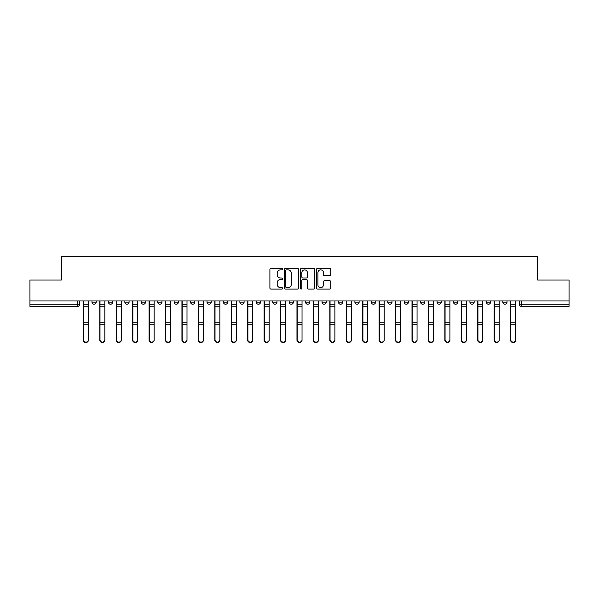 <?xml version="1.0" encoding="UTF-8"?>
<svg xmlns="http://www.w3.org/2000/svg" width="599" height="599" viewBox="0 0 599 599"><rect width="100%" height="100%" fill="white"/><g stroke="black" fill="none" stroke-linecap="round" stroke-linejoin="round"><path stroke-width="0.9" d="M282.646 269.138A0.726 0.726 0 0 0 281.927 268.412L270.935 268.412A1.033 1.033 0 0 0 269.902 269.445L269.902 288.059A1.033 1.033 0 0 0 270.935 289.092L281.927 289.092A0.726 0.726 0 0 0 282.646 288.366A0.726 0.726 0 0 0 281.927 287.64L280.504 287.64A3.309 3.309 0 0 1 277.195 284.33L277.195 282.78A3.309 3.309 0 0 1 280.504 279.471L281.927 279.471A0.726 0.726 0 0 0 282.646 278.752A0.726 0.726 0 0 0 281.927 278.026L280.504 278.026A3.309 3.309 0 0 1 277.195 274.716L277.195 273.166A3.309 3.309 0 0 1 280.504 269.857L281.927 269.857A0.726 0.726 0 0 0 282.646 269.138M502.793 302.136L502.793 300.975L502.793 302.136A2.104 2.104 0 0 0 504.905 304.24A2.104 2.104 0 0 1 502.793 302.136L507.009 302.136A2.104 2.104 0 0 1 504.905 304.24M437.068 302.136L437.068 300.975L437.068 302.136A2.104 2.104 0 0 0 439.172 304.24A2.104 2.104 0 0 1 437.068 302.136L441.283 302.136A2.104 2.104 0 0 1 439.172 304.24M256.312 300.975L256.312 302.136L260.528 302.136A2.104 2.104 0 0 1 258.416 304.24A2.104 2.104 0 0 1 256.312 302.136L256.312 300.975M239.885 300.975L239.885 302.136L244.093 302.136A2.104 2.104 0 0 1 241.989 304.24A2.104 2.104 0 0 1 239.885 302.136L239.885 300.975M157.717 302.136L157.717 300.975L157.717 302.136A2.104 2.104 0 0 0 159.828 304.24A2.104 2.104 0 0 1 157.717 302.136L161.932 302.136A2.104 2.104 0 0 1 159.828 304.24M124.854 300.975L124.854 302.136L129.07 302.136A2.104 2.104 0 0 1 126.966 304.24A2.104 2.104 0 0 1 124.854 302.136L124.854 300.975M108.426 302.136L108.426 300.975L108.426 302.136A2.104 2.104 0 0 0 110.53 304.24A2.104 2.104 0 0 1 108.426 302.136L112.634 302.136A2.104 2.104 0 0 1 110.53 304.24A2.104 2.104 0 0 0 112.634 302.136A2.104 2.104 0 0 1 110.53 304.24M91.991 302.136L91.991 300.975L91.991 302.136A2.104 2.104 0 0 0 94.095 304.24A2.104 2.104 0 0 1 91.991 302.136L96.207 302.136A2.104 2.104 0 0 1 94.095 304.24A2.104 2.104 0 0 0 96.207 302.136A2.104 2.104 0 0 1 94.095 304.24M329.72 275.697A1.033 1.033 0 0 0 330.753 274.664L330.753 269.445A1.033 1.033 0 0 0 329.72 268.412L317.515 268.412A1.033 1.033 0 0 0 316.482 269.445L316.482 288.059A1.033 1.033 0 0 0 317.515 289.092L329.72 289.092A1.033 1.033 0 0 0 330.753 288.059L330.753 281.747A1.033 1.033 0 0 0 329.72 280.714L324.493 280.714A1.033 1.033 0 0 0 323.46 281.747L323.46 284.877A2.763 2.763 0 0 1 320.697 287.64A2.763 2.763 0 0 1 317.927 284.877L317.927 272.627A2.763 2.763 0 0 1 320.697 269.857A2.763 2.763 0 0 1 323.46 272.627L323.46 274.664A1.033 1.033 0 0 0 324.493 275.697L329.72 275.697M29.95 300.975L29.95 280.018L61.338 280.018L61.338 256.522L537.662 256.522L537.662 280.018L569.05 280.018L569.05 300.975L29.95 300.975L29.95 304.24L79.772 304.24L79.772 300.975M298.594 269.445A1.033 1.033 0 0 0 297.561 268.412L285.364 268.412A1.033 1.033 0 0 0 284.33 269.445L284.33 288.059A1.033 1.033 0 0 0 285.364 289.092L297.561 289.092A1.033 1.033 0 0 0 298.594 288.059L298.594 269.445M301.439 268.412L313.636 268.412A1.033 1.033 0 0 1 314.67 269.445L314.67 288.059A1.033 1.033 0 0 1 313.636 289.092L308.418 289.092A1.033 1.033 0 0 1 307.384 288.059L307.384 280.504A1.033 1.033 0 0 0 306.351 279.471L302.884 279.471A1.033 1.033 0 0 0 301.851 280.504L301.851 288.366A0.726 0.726 0 0 1 301.125 289.092A0.726 0.726 0 0 1 300.406 288.366L300.406 269.445A1.033 1.033 0 0 1 301.439 268.412M519.228 300.975L519.228 304.24L569.05 304.24L569.05 306.351L521.332 306.351A2.104 2.104 0 0 1 519.228 304.24L519.228 300.975M569.05 300.975L569.05 304.24M79.772 304.24A2.104 2.104 0 0 1 77.668 306.351A2.104 2.104 0 0 0 79.772 304.24A2.104 2.104 0 0 1 77.668 306.351L29.95 306.351L29.95 304.24M507.009 300.975L507.009 302.136M490.574 300.975L490.574 302.136A2.104 2.104 0 0 1 488.47 304.24A2.104 2.104 0 0 1 486.366 302.136L490.574 302.136A2.104 2.104 0 0 1 488.47 304.24A2.104 2.104 0 0 0 490.574 302.136L490.574 300.975M486.366 300.975L486.366 302.136M474.146 300.975L474.146 302.136A2.104 2.104 0 0 1 472.034 304.24A2.104 2.104 0 0 1 469.93 302.136L474.146 302.136L474.146 300.975M469.93 300.975L469.93 302.136M457.711 300.975L457.711 302.136A2.104 2.104 0 0 1 455.607 304.24A2.104 2.104 0 0 1 453.495 302.136L457.711 302.136M453.495 300.975L453.495 302.136M441.283 300.975L441.283 302.136L441.283 300.975M424.848 300.975L424.848 302.136A2.104 2.104 0 0 1 422.744 304.24A2.104 2.104 0 0 1 420.633 302.136L424.848 302.136A2.104 2.104 0 0 1 422.744 304.24A2.104 2.104 0 0 0 424.848 302.136L424.848 300.975M420.633 300.975L420.633 302.136M408.413 300.975L408.413 302.136A2.104 2.104 0 0 1 406.309 304.24A2.104 2.104 0 0 1 404.205 302.136L408.413 302.136L408.413 300.975M404.205 300.975L404.205 302.136M391.986 300.975L391.986 302.136A2.104 2.104 0 0 1 389.874 304.24A2.104 2.104 0 0 1 387.77 302.136L391.986 302.136M387.77 300.975L387.77 302.136M375.551 300.975L375.551 302.136A2.104 2.104 0 0 1 373.447 304.24A2.104 2.104 0 0 1 371.335 302.136L375.551 302.136L375.551 300.975M371.335 300.975L371.335 302.136M359.115 300.975L359.115 302.136A2.104 2.104 0 0 1 357.011 304.24A2.104 2.104 0 0 1 354.908 302.136L359.115 302.136L359.115 300.975M354.908 300.975L354.908 302.136M342.688 300.975L342.688 302.136A2.104 2.104 0 0 1 340.584 304.24A2.104 2.104 0 0 1 338.472 302.136L342.688 302.136M338.472 300.975L338.472 302.136M326.253 300.975L326.253 302.136A2.104 2.104 0 0 1 324.149 304.24A2.104 2.104 0 0 1 322.045 302.136L326.253 302.136M322.045 300.975L322.045 302.136M309.825 300.975L309.825 302.136A2.104 2.104 0 0 1 307.714 304.24A2.104 2.104 0 0 1 305.61 302.136A2.104 2.104 0 0 0 307.714 304.24M305.61 300.975L305.61 302.136L309.825 302.136M293.39 300.975L293.39 302.136A2.104 2.104 0 0 1 291.286 304.24A2.104 2.104 0 0 1 289.175 302.136L293.39 302.136L293.39 300.975M289.175 300.975L289.175 302.136M276.955 300.975L276.955 302.136A2.104 2.104 0 0 1 274.851 304.24A2.104 2.104 0 0 1 272.747 302.136L276.955 302.136A2.104 2.104 0 0 1 274.851 304.24A2.104 2.104 0 0 0 276.955 302.136L276.955 300.975M272.747 300.975L272.747 302.136M260.528 300.975L260.528 302.136M244.093 300.975L244.093 302.136L244.093 300.975M227.665 300.975L227.665 302.136A2.104 2.104 0 0 1 225.553 304.24A2.104 2.104 0 0 1 223.449 302.136L227.665 302.136L227.665 300.975M223.449 300.975L223.449 302.136M211.23 300.975L211.23 302.136A2.104 2.104 0 0 1 209.126 304.24A2.104 2.104 0 0 1 207.014 302.136L211.23 302.136M207.014 300.975L207.014 302.136M194.795 300.975L194.795 302.136A2.104 2.104 0 0 1 192.691 304.24A2.104 2.104 0 0 1 190.587 302.136L194.795 302.136M190.587 300.975L190.587 302.136M178.367 300.975L178.367 302.136A2.104 2.104 0 0 1 176.256 304.24A2.104 2.104 0 0 1 174.152 302.136L178.367 302.136A2.104 2.104 0 0 1 176.256 304.24A2.104 2.104 0 0 0 178.367 302.136M174.152 300.975L174.152 302.136M161.932 300.975L161.932 302.136M145.505 300.975L145.505 302.136A2.104 2.104 0 0 1 143.393 304.24A2.104 2.104 0 0 1 141.289 302.136L145.505 302.136A2.104 2.104 0 0 1 143.393 304.24A2.104 2.104 0 0 0 145.505 302.136L145.505 300.975M141.289 300.975L141.289 302.136M129.07 300.975L129.07 302.136L129.07 300.975M112.634 300.975L112.634 302.136L112.634 300.975M96.207 300.975L96.207 302.136L96.207 300.975M286.502 269.857A0.726 0.726 0 0 0 285.775 270.583L285.775 286.921A0.726 0.726 0 0 0 286.502 287.64L287.999 287.64A3.309 3.309 0 0 0 291.309 284.33L291.309 273.166A3.309 3.309 0 0 0 287.999 269.857L286.502 269.857M307.384 272.672A2.763 2.763 0 0 0 304.621 269.909A2.763 2.763 0 0 0 301.851 272.672L301.851 276.993A1.033 1.033 0 0 0 302.884 278.026L306.351 278.026A1.033 1.033 0 0 0 307.384 276.993L307.384 272.672M83.351 300.975L83.351 340.142A2.426 2.336 180 0 0 85.882 342.478M88.412 339.775L88.412 340.142A2.426 2.336 180 0 1 85.986 342.478A2.426 2.336 180 0 1 83.568 340.142L83.568 339.775A2.426 2.336 0 0 0 85.986 342.111A2.426 2.336 0 0 0 88.412 339.775L88.412 324.77L83.568 324.77L83.568 339.775M83.568 300.975L83.568 324.77M88.412 300.975L88.412 324.77M99.786 300.975L99.786 340.142A2.426 2.336 180 0 0 102.317 342.478M116.221 300.975L116.221 340.142A2.426 2.336 180 0 0 118.744 342.478M104.84 339.775L104.84 340.142A2.426 2.336 180 0 1 102.422 342.478A2.426 2.336 180 0 1 99.996 340.142L99.996 339.775A2.426 2.336 0 0 0 102.422 342.111A2.426 2.336 0 0 0 104.84 339.775L104.84 324.77L99.996 324.77L99.996 339.775M99.996 300.975L99.996 324.77M104.84 300.975L104.84 324.77M121.275 339.775L121.275 340.142A2.426 2.336 180 0 1 118.849 342.478A2.426 2.336 180 0 1 116.431 340.142L116.431 339.775A2.426 2.336 0 0 0 118.849 342.111A2.426 2.336 0 0 0 121.275 339.775L121.275 324.77L116.431 324.77L116.431 339.775M116.431 300.975L116.431 324.77M121.275 300.975L121.275 324.77M132.649 300.975L132.649 340.142A2.426 2.336 180 0 0 135.179 342.478M149.084 300.975L149.084 340.142A2.426 2.336 180 0 0 151.614 342.478M165.519 300.975L165.519 340.142A2.426 2.336 180 0 0 168.042 342.478M137.71 339.775L137.71 340.142A2.426 2.336 180 0 1 135.284 342.478A2.426 2.336 180 0 1 132.858 340.142L132.858 339.775A2.426 2.336 0 0 0 135.284 342.111A2.426 2.336 0 0 0 137.71 339.775L137.71 324.77L132.858 324.77L132.858 339.775M132.858 300.975L132.858 324.77M137.71 300.975L137.71 324.77M154.138 339.775L154.138 340.142A2.426 2.336 180 0 1 151.719 342.478A2.426 2.336 180 0 1 149.293 340.142L149.293 339.775A2.426 2.336 0 0 0 151.719 342.111A2.426 2.336 0 0 0 154.138 339.775L154.138 324.77L149.293 324.77L149.293 339.775M149.293 300.975L149.293 324.77M154.138 300.975L154.138 324.77M170.573 339.775L170.573 340.142A2.426 2.336 180 0 1 168.147 342.478A2.426 2.336 180 0 1 165.728 340.142L165.728 339.775A2.426 2.336 0 0 0 168.147 342.111A2.426 2.336 0 0 0 170.573 339.775L170.573 324.77L165.728 324.77L165.728 339.775M165.728 300.975L165.728 324.77M170.573 300.975L170.573 324.77M181.946 300.975L181.946 340.142A2.426 2.336 180 0 0 184.477 342.478M187 339.775L187 340.142A2.426 2.336 180 0 1 184.582 342.478A2.426 2.336 180 0 1 182.156 340.142L182.156 339.775A2.426 2.336 0 0 0 184.582 342.111A2.426 2.336 0 0 0 187 339.775L187 324.77L182.156 324.77L182.156 339.775M182.156 300.975L182.156 324.77M187 300.975L187 324.77M198.381 300.975L198.381 340.142A2.426 2.336 180 0 0 200.905 342.478M203.435 339.775L203.435 340.142A2.426 2.336 180 0 1 201.009 342.478A2.426 2.336 180 0 1 198.591 340.142L198.591 339.775A2.426 2.336 0 0 0 201.009 342.111A2.426 2.336 0 0 0 203.435 339.775L203.435 324.77L198.591 324.77L198.591 339.775M198.591 300.975L198.591 324.77M203.435 300.975L203.435 324.77M214.809 300.975L214.809 340.142A2.426 2.336 180 0 0 217.34 342.478M219.87 339.775L219.87 340.142A2.426 2.336 180 0 1 217.444 342.478A2.426 2.336 180 0 1 215.019 340.142L215.019 339.775A2.426 2.336 0 0 0 217.444 342.111A2.426 2.336 0 0 0 219.87 339.775L219.87 324.77L215.019 324.77L215.019 339.775M215.019 300.975L215.019 324.77M219.87 300.975L219.87 324.77M231.244 300.975L231.244 340.142A2.426 2.336 180 0 0 233.775 342.478M236.298 339.775L236.298 340.142A2.426 2.336 180 0 1 233.88 342.478A2.426 2.336 180 0 1 231.454 340.142L231.454 339.775A2.426 2.336 0 0 0 233.88 342.111A2.426 2.336 0 0 0 236.298 339.775L236.298 324.77L231.454 324.77L231.454 339.775M231.454 300.975L231.454 324.77M236.298 300.975L236.298 324.77M247.679 300.975L247.679 340.142A2.426 2.336 180 0 0 250.202 342.478M252.733 339.775L252.733 340.142A2.426 2.336 180 0 1 250.307 342.478A2.426 2.336 180 0 1 247.889 340.142L247.889 339.775A2.426 2.336 0 0 0 250.307 342.111A2.426 2.336 0 0 0 252.733 339.775L252.733 324.77L247.889 324.77L247.889 339.775M247.889 300.975L247.889 324.77M252.733 300.975L252.733 324.77M264.107 300.975L264.107 340.142A2.426 2.336 180 0 0 266.637 342.478M269.161 339.775L269.161 340.142A2.426 2.336 180 0 1 266.742 342.478A2.426 2.336 180 0 1 264.316 340.142L264.316 339.775A2.426 2.336 0 0 0 266.742 342.111A2.426 2.336 0 0 0 269.161 339.775L269.161 324.77L264.316 324.77L264.316 339.775M264.316 300.975L264.316 324.77M269.161 300.975L269.161 324.77M280.542 300.975L280.542 340.142A2.426 2.336 180 0 0 283.065 342.478M285.596 339.775L285.596 340.142A2.426 2.336 180 0 1 283.17 342.478A2.426 2.336 180 0 1 280.751 340.142L280.751 339.775A2.426 2.336 0 0 0 283.17 342.111A2.426 2.336 0 0 0 285.596 339.775L285.596 324.77L280.751 324.77L280.751 339.775M280.751 300.975L280.751 324.77M285.596 300.975L285.596 324.77M296.969 300.975L296.969 340.142A2.426 2.336 180 0 0 299.5 342.478M302.031 339.775L302.031 340.142A2.426 2.336 180 0 1 299.605 342.478A2.426 2.336 180 0 1 297.186 340.142L297.186 339.775A2.426 2.336 0 0 0 299.605 342.111A2.426 2.336 0 0 0 302.031 339.775L302.031 324.77L297.186 324.77L297.186 339.775M297.186 300.975L297.186 324.77M302.031 300.975L302.031 324.77M313.404 300.975L313.404 340.142A2.426 2.336 180 0 0 315.935 342.478M318.458 339.775L318.458 340.142A2.426 2.336 180 0 1 316.04 342.478A2.426 2.336 180 0 1 313.614 340.142L313.614 339.775A2.426 2.336 0 0 0 316.04 342.111A2.426 2.336 0 0 0 318.458 339.775L318.458 324.77L313.614 324.77L313.614 339.775M313.614 300.975L313.614 324.77M318.458 300.975L318.458 324.77M329.839 300.975L329.839 340.142A2.426 2.336 180 0 0 332.363 342.478M334.893 339.775L334.893 340.142A2.426 2.336 180 0 1 332.467 342.478A2.426 2.336 180 0 1 330.049 340.142L330.049 339.775A2.426 2.336 0 0 0 332.467 342.111A2.426 2.336 0 0 0 334.893 339.775L334.893 324.77L330.049 324.77L330.049 339.775M330.049 300.975L330.049 324.77M334.893 300.975L334.893 324.77M346.267 300.975L346.267 340.142A2.426 2.336 180 0 0 348.798 342.478M351.321 339.775L351.321 340.142A2.426 2.336 180 0 1 348.903 342.478A2.426 2.336 180 0 1 346.477 340.142L346.477 339.775A2.426 2.336 0 0 0 348.903 342.111A2.426 2.336 0 0 0 351.321 339.775L351.321 324.77L346.477 324.77L346.477 339.775M346.477 300.975L346.477 324.77M351.321 300.975L351.321 324.77M362.702 300.975L362.702 340.142A2.426 2.336 180 0 0 365.225 342.478M367.756 339.775L367.756 340.142A2.426 2.336 180 0 1 365.33 342.478A2.426 2.336 180 0 1 362.912 340.142L362.912 339.775A2.426 2.336 0 0 0 365.33 342.111A2.426 2.336 0 0 0 367.756 339.775L367.756 324.77L362.912 324.77L362.912 339.775M362.912 300.975L362.912 324.77M367.756 300.975L367.756 324.77M379.13 300.975L379.13 340.142A2.426 2.336 180 0 0 381.66 342.478M384.191 339.775L384.191 340.142A2.426 2.336 180 0 1 381.765 342.478A2.426 2.336 180 0 1 379.347 340.142L379.347 339.775A2.426 2.336 0 0 0 381.765 342.111A2.426 2.336 0 0 0 384.191 339.775L384.191 324.77L379.347 324.77L379.347 339.775M379.347 300.975L379.347 324.77M384.191 300.975L384.191 324.77M395.565 300.975L395.565 340.142A2.426 2.336 180 0 0 398.095 342.478M400.619 339.775L400.619 340.142A2.426 2.336 180 0 1 398.2 342.478A2.426 2.336 180 0 1 395.774 340.142L395.774 339.775A2.426 2.336 0 0 0 398.2 342.111A2.426 2.336 0 0 0 400.619 339.775L400.619 324.77L395.774 324.77L395.774 339.775M395.774 300.975L395.774 324.77M400.619 300.975L400.619 324.77M412 300.975L412 340.142A2.426 2.336 180 0 0 414.523 342.478M417.054 339.775L417.054 340.142A2.426 2.336 180 0 1 414.628 342.478A2.426 2.336 180 0 1 412.209 340.142L412.209 339.775A2.426 2.336 0 0 0 414.628 342.111A2.426 2.336 0 0 0 417.054 339.775L417.054 324.77L412.209 324.77L412.209 339.775M412.209 300.975L412.209 324.77M417.054 300.975L417.054 324.77M428.427 300.975L428.427 340.142A2.426 2.336 180 0 0 430.958 342.478M433.481 339.775L433.481 340.142A2.426 2.336 180 0 1 431.063 342.478A2.426 2.336 180 0 1 428.637 340.142L428.637 339.775A2.426 2.336 0 0 0 431.063 342.111A2.426 2.336 0 0 0 433.481 339.775L433.481 324.77L428.637 324.77L428.637 339.775M428.637 300.975L428.637 324.77M433.481 300.975L433.481 324.77M444.862 300.975L444.862 340.142A2.426 2.336 180 0 0 447.386 342.478M449.916 339.775L449.916 340.142A2.426 2.336 180 0 1 447.498 342.478A2.426 2.336 180 0 1 445.072 340.142L445.072 339.775A2.426 2.336 0 0 0 447.498 342.111A2.426 2.336 0 0 0 449.916 339.775L449.916 324.77L445.072 324.77L445.072 339.775M445.072 300.975L445.072 324.77M449.916 300.975L449.916 324.77M461.29 300.975L461.29 340.142A2.426 2.336 180 0 0 463.821 342.478M466.351 339.775L466.351 340.142A2.426 2.336 180 0 1 463.926 342.478A2.426 2.336 180 0 1 461.507 340.142L461.507 339.775A2.426 2.336 0 0 0 463.926 342.111A2.426 2.336 0 0 0 466.351 339.775L466.351 324.77L461.507 324.77L461.507 339.775M461.507 300.975L461.507 324.77M466.351 300.975L466.351 324.77M477.725 300.975L477.725 340.142A2.426 2.336 180 0 0 480.256 342.478M482.779 339.775L482.779 340.142A2.426 2.336 180 0 1 480.361 342.478A2.426 2.336 180 0 1 477.935 340.142L477.935 339.775A2.426 2.336 0 0 0 480.361 342.111A2.426 2.336 0 0 0 482.779 339.775L482.779 324.77L477.935 324.77L477.935 339.775M477.935 300.975L477.935 324.77M482.779 300.975L482.779 324.77M494.16 300.975L494.16 340.142A2.426 2.336 180 0 0 496.683 342.478M499.214 339.775L499.214 340.142A2.426 2.336 180 0 1 496.788 342.478A2.426 2.336 180 0 1 494.37 340.142L494.37 339.775A2.426 2.336 0 0 0 496.788 342.111A2.426 2.336 0 0 0 499.214 339.775L499.214 324.77L494.37 324.77L494.37 339.775M494.37 300.975L494.37 324.77M499.214 300.975L499.214 324.77M510.588 300.975L510.588 340.142A2.426 2.336 180 0 0 513.118 342.478M515.649 339.775L515.649 340.142A2.426 2.336 180 0 1 513.223 342.478A2.426 2.336 180 0 1 510.797 340.142L510.797 339.775A2.426 2.336 0 0 0 513.223 342.111A2.426 2.336 0 0 0 515.649 339.775L515.649 324.77L510.797 324.77L510.797 339.775M510.797 300.975L510.797 324.77M515.649 300.975L515.649 324.77M77.668 300.975L77.668 306.351M521.332 300.975L521.332 306.351M83.351 304.24L88.412 304.24M88.412 322.232L83.568 322.232M88.412 306.785L83.568 306.785M99.786 304.24L104.84 304.24M116.221 304.24L121.275 304.24M104.84 322.232L99.996 322.232M104.84 306.785L99.996 306.785M121.275 322.232L116.431 322.232M121.275 306.785L116.431 306.785M132.649 304.24L137.71 304.24M149.084 304.24L154.138 304.24M165.519 304.24L170.573 304.24M137.71 322.232L132.858 322.232M137.71 306.785L132.858 306.785M154.138 322.232L149.293 322.232M154.138 306.785L149.293 306.785M170.573 322.232L165.728 322.232M170.573 306.785L165.728 306.785M181.946 304.24L187 304.24M187 322.232L182.156 322.232M187 306.785L182.156 306.785M198.381 304.24L203.435 304.24M203.435 322.232L198.591 322.232M203.435 306.785L198.591 306.785M214.809 304.24L219.87 304.24M219.87 322.232L215.019 322.232M219.87 306.785L215.019 306.785M231.244 304.24L236.298 304.24M236.298 322.232L231.454 322.232M236.298 306.785L231.454 306.785M247.679 304.24L252.733 304.24M252.733 322.232L247.889 322.232M252.733 306.785L247.889 306.785M264.107 304.24L269.161 304.24M269.161 322.232L264.316 322.232M269.161 306.785L264.316 306.785M280.542 304.24L285.596 304.24M285.596 322.232L280.751 322.232M285.596 306.785L280.751 306.785M296.969 304.24L302.031 304.24M302.031 322.232L297.186 322.232M302.031 306.785L297.186 306.785M313.404 304.24L318.458 304.24M318.458 322.232L313.614 322.232M318.458 306.785L313.614 306.785M329.839 304.24L334.893 304.24M334.893 322.232L330.049 322.232M334.893 306.785L330.049 306.785M346.267 304.24L351.321 304.24M351.321 322.232L346.477 322.232M351.321 306.785L346.477 306.785M362.702 304.24L367.756 304.24M367.756 322.232L362.912 322.232M367.756 306.785L362.912 306.785M379.13 304.24L384.191 304.24M384.191 322.232L379.347 322.232M384.191 306.785L379.347 306.785M395.565 304.24L400.619 304.24M400.619 322.232L395.774 322.232M400.619 306.785L395.774 306.785M412 304.24L417.054 304.24M417.054 322.232L412.209 322.232M417.054 306.785L412.209 306.785M428.427 304.24L433.481 304.24M433.481 322.232L428.637 322.232M433.481 306.785L428.637 306.785M444.862 304.24L449.916 304.24M449.916 322.232L445.072 322.232M449.916 306.785L445.072 306.785M461.29 304.24L466.351 304.24M466.351 322.232L461.507 322.232M466.351 306.785L461.507 306.785M477.725 304.24L482.779 304.24M482.779 322.232L477.935 322.232M482.779 306.785L477.935 306.785M494.16 304.24L499.214 304.24M499.214 322.232L494.37 322.232M499.214 306.785L494.37 306.785M510.588 304.24L515.649 304.24M515.649 322.232L510.797 322.232M515.649 306.785L510.797 306.785"/></g></svg>
